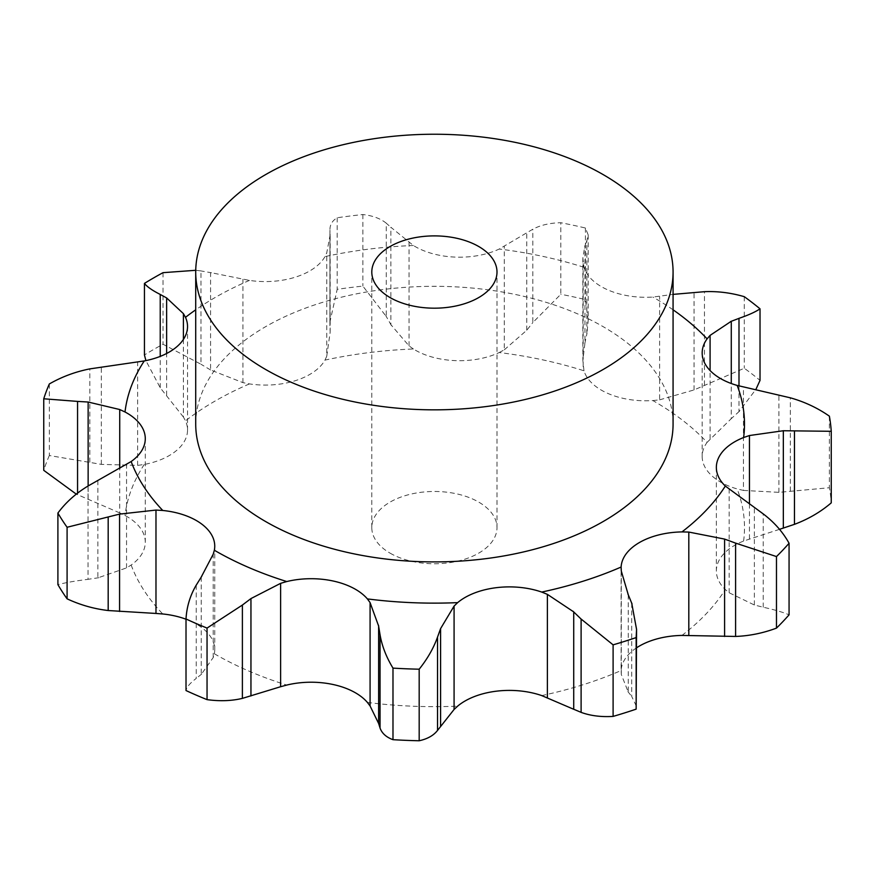 <?xml version="1.0" encoding="UTF-8"?>
<svg xmlns="http://www.w3.org/2000/svg" width="875" height="875" viewBox="0 0 875 875"><rect width="100%" height="100%" fill="white"/><g stroke="black" fill="none" stroke-linecap="round" stroke-linejoin="round"><path stroke-width="0.66" stroke-dasharray="4.38 3.28" d="M779.505 529.331L743.619 541.034A62.748 36.225 0 0 0 717.784 563.205A62.748 36.225 0 0 0 716.352 570.905A62.748 36.225 0 0 0 725.32 589.575L729.17 592.78L754.37 604.997L763.219 607.228C774.255 609.678 782.873 612.205 789.064 614.819M702.177 352.931L702.177 456.444A62.748 36.225 0 0 1 707.087 442.378A310.089 179.025 0 0 0 652.87 400.564A62.748 36.225 0 0 1 608.202 393.575A62.748 36.225 0 0 1 583.986 370.792A310.089 179.025 0 0 0 499.22 352.537A62.748 36.225 0 0 1 455.087 360.609A62.748 36.225 0 0 1 413.394 348.994A310.089 179.025 0 0 0 324.986 360.106A62.748 36.225 0 0 1 295.411 380.658A62.748 36.225 0 0 1 249.463 383.906L242.944 382.637L210.569 369.961L210.569 272.584L249.463 280.405A62.748 36.225 0 0 0 295.411 277.145A62.748 36.225 0 0 0 324.986 256.594L326.747 252.831L330.159 234.883L329.941 230.256L329.919 325.642L329.919 322.022L337.192 289.33A397.141 229.294 0 0 1 362.863 286.103L386.269 316.509L386.269 223.18C380.395 218.498 372.586 215.622 362.863 214.539A397.141 229.294 0 0 0 337.192 217.766C332.205 220.697 329.787 224.864 329.941 230.256L329.919 322.022M413.394 348.994L409.041 345.887L390.863 324.636L390.863 227.259L413.394 245.492A62.748 36.225 0 0 0 455.087 257.097A62.748 36.225 0 0 0 499.22 249.036L532.82 229.228C540.52 225.116 549.85 222.939 560.809 222.72L560.809 294.273L532.82 322.558L532.82 229.228M583.986 370.792L582.859 360.511L584.97 342.781L584.97 245.405L582.859 257.852L583.986 267.291A62.748 36.225 0 0 0 608.202 290.062A62.748 36.225 0 0 0 652.87 297.062L673.072 294.383M195.716 424.102A238.678 137.802 180 0 1 434.394 286.311A238.678 137.802 180 0 1 673.072 424.102M729.17 592.78L729.17 489.398M754.37 604.997L754.37 507.609M763.219 607.228L763.219 513.898M636.562 647.817A62.748 36.225 0 0 0 621.119 670.545L621.097 568.127M201.217 577.084L201.217 674.461L213.205 657.584L214.342 653.756A62.748 36.225 0 0 0 214.747 649.666A62.748 36.225 0 0 0 202.223 627.955A62.748 36.225 0 0 0 186.014 619.227M97.858 480.506L97.858 577.883L126.547 567.897L131.162 565.042A62.748 36.225 0 0 0 145.283 542.15A62.748 36.225 0 0 0 145.119 539.558A62.748 36.225 0 0 0 125.016 515.484L119.733 512.914L119.733 468.486M49.328 383.961L49.328 455.525L101.336 464.373L137.638 465.402L144.255 464.45A62.748 36.225 0 0 0 179.856 447.377A62.748 36.225 0 0 0 187.534 430.008A62.748 36.225 0 0 0 185.489 420.842L183.4 417.025L183.4 339.423M702.177 456.444A62.748 36.225 0 0 0 706.125 469.098A62.748 36.225 0 0 0 737.166 488.928L743.455 490.416L743.455 387.034M541.712 695.581A310.089 179.025 0 0 0 621.119 670.545L621.294 674.439L628.25 692.092L628.25 594.716M707.087 442.378L731.281 418.644L731.281 383.512M652.87 400.564L659.619 399.842L659.619 296.461M588.208 234.948L588.208 320.491L586.83 334.195L586.83 240.866L588.208 234.948L585.419 228.014A397.141 229.294 0 0 0 560.809 222.72M587.016 240.439L584.784 245.886M499.22 352.537L504.284 349.825L504.284 246.433M385.809 222.797L391.322 227.697M324.986 360.106L326.747 356.223L326.747 252.831M200.036 270.769L211.52 272.781M195.738 270.298L200.987 270.9L200.987 364.241L163.012 344.236A397.141 229.294 0 0 0 144.441 354.966M627.9 691.633L632.045 696.828M631.706 603.094L631.706 696.423L636.562 706.628M743.455 490.416L778.903 492.352L829.38 487.736A397.141 229.294 0 0 1 831.25 502.863M659.619 399.842L694.05 389.933L744.286 368.244A397.141 229.294 0 0 1 760.025 380.384M738.992 385.93L738.992 411.666L755.956 389.309M730.516 419.311L739.769 410.944M196.23 585.113L196.23 678.442C190.083 683.047 186.681 687.083 186.014 690.55M201.72 674.034L195.738 678.803M504.284 349.825L526.772 330.247L532.82 322.558M588.208 320.491L585.419 299.578A397.141 229.294 0 0 0 560.809 294.273M584.784 343.613L587.016 333.298M326.747 356.223L330.159 332.259L329.919 325.642M391.322 325.423L385.809 315.667M88.036 486.019L88.036 579.348C75.786 580.836 65.734 582.586 57.903 584.62M98.842 577.708L87.062 579.469M183.4 417.025L160.223 387.767L145.906 360.609M210.569 369.961L200.987 364.241M119.733 512.914L76.267 494.123M49.328 455.525A397.141 229.294 0 0 0 43.75 470.334M390.13 553.175A62.606 36.148 0 0 0 458.358 561.006A62.606 36.148 0 0 0 497 527.614A62.606 36.148 0 0 0 434.394 491.477A62.606 36.148 0 0 0 371.798 527.614A62.606 36.148 0 0 0 390.13 553.175M778.903 492.352L778.903 394.964M790.344 491.148L790.344 397.819M829.38 416.172L829.38 487.736M694.05 389.933L694.05 292.545M704.452 385.022L704.452 291.692M744.286 296.68L744.286 368.244M585.419 228.014L585.419 299.578M526.772 330.247L526.772 232.87M337.192 217.766L337.192 289.33M362.863 214.539L362.863 286.103M330.159 332.259L330.159 234.883M329.941 323.586L329.941 230.256M88.134 499.417L88.134 485.964M163.012 272.672L163.012 344.236M166.644 395.325L166.644 353.489M160.223 387.767L160.223 356.398M77.558 494.736L77.558 493.117M681.964 635.425A310.089 179.025 0 0 0 725.32 589.575M249.463 280.405A310.089 179.025 0 0 0 195.716 309.816M413.394 245.492A310.089 179.025 0 0 0 324.986 256.594M583.986 267.291A310.089 179.025 0 0 0 499.22 249.036M673.072 309.816A310.089 179.025 0 0 0 652.87 297.062M367.391 702.417A310.089 179.025 0 0 0 457.636 706.147M214.342 653.756A310.089 179.025 0 0 0 215.13 654.205A310.089 179.025 0 0 0 286.77 685.059M131.162 565.042A310.089 179.025 0 0 0 162.772 613.977M144.255 464.45A310.089 179.025 0 0 0 125.016 515.484M249.463 383.906A310.089 179.025 0 0 0 185.489 420.842M743.619 541.034A310.089 179.025 0 0 0 737.166 488.928M621.294 674.439L621.294 571.047M749.459 538.913L749.459 503.705M710.084 438.769L710.084 370.541M583.177 366.811L583.177 263.43M213.205 657.584L213.205 554.203M409.041 345.887L409.041 242.506M126.547 567.897L126.547 464.516M242.944 382.637L242.944 279.256M137.638 465.402L137.638 362.02M89.819 462.219L89.819 368.889M101.336 464.373L101.336 366.986M716.352 467.403L716.352 570.905M214.747 546.153L214.747 649.666M145.283 438.638L145.283 542.15M187.534 326.495L187.534 430.008M582.859 257.852L582.859 360.511M497 527.614L497 272.038M371.798 527.614L371.798 272.038"/><path stroke-width="1.31" d="M636.562 647.817A62.748 36.225 0 0 1 639.472 646.012A62.748 36.225 0 0 1 681.964 635.425L735.591 636.442C749.438 635.917 763.066 633.139 776.475 628.119A397.141 229.294 0 0 0 789.064 614.819L789.064 543.255C782.873 532.055 774.255 522.266 763.219 513.898L725.32 486.062A62.748 36.225 0 0 1 716.352 467.403A62.748 36.225 0 0 1 717.784 459.703A62.748 36.225 0 0 1 743.619 437.522A310.089 179.025 0 0 0 737.166 385.427A62.748 36.225 0 0 1 706.125 365.597A62.748 36.225 0 0 1 702.177 352.931A62.748 36.225 0 0 1 707.087 338.877A310.089 179.025 0 0 0 673.072 309.816M735.591 636.442L735.591 543.112L776.475 556.566L776.475 628.119M735.591 543.112L724.598 539.087L688.811 532.066L681.964 531.913A62.748 36.225 0 0 0 639.472 542.5A62.748 36.225 0 0 0 621.119 567.044L621.294 571.047L628.25 594.716M776.475 556.566A397.141 229.294 0 0 0 789.064 543.255M454.081 709.461L457.636 706.147A62.748 36.225 0 0 1 496.048 691.228A62.748 36.225 0 0 1 541.712 695.581L573.727 709.286L573.727 611.898L547.378 594.355L541.712 592.069A62.748 36.225 0 0 0 496.048 587.716A62.748 36.225 0 0 0 457.636 602.634L454.081 606.069L454.081 709.461L437.544 730.406C433.606 735.481 427.492 738.938 419.18 740.764A397.141 229.294 0 0 1 392.984 739.681C386.269 737.231 381.959 733.348 380.045 728.033L380.045 634.703C381.959 645.947 386.269 657.081 392.984 668.117A397.141 229.294 0 0 0 419.18 669.2C427.492 658.788 433.606 648.08 437.544 637.077L440.584 628.622L454.081 606.069M280.613 686.722L286.77 685.059A62.748 36.225 0 0 1 333.047 684.502A62.748 36.225 0 0 1 367.391 702.417L370.081 705.983L378.623 723.45L378.623 626.062L370.081 602.602L367.391 598.905A62.748 36.225 0 0 0 333.047 580.989A62.748 36.225 0 0 0 286.77 581.547L280.613 583.341L280.613 686.722L242.386 698.381C231.547 700.962 219.756 701.378 207.047 699.639A397.141 229.294 0 0 1 186.014 690.55L186.014 618.986C186.681 606.933 190.083 595.634 196.23 585.113M201.217 577.084L213.205 554.203L214.342 550.244A62.748 36.225 0 0 0 214.747 546.153A62.748 36.225 0 0 0 202.223 524.453A62.748 36.225 0 0 0 162.772 510.475L155.98 510.07L155.98 613.452L108.183 610.531C93.877 608.847 80.183 604.942 67.091 598.828A397.141 229.294 0 0 1 57.903 584.62L57.903 513.056A397.141 229.294 0 0 0 67.091 527.264L119.569 514.106L155.98 510.07M57.903 513.056C65.734 502.447 75.786 493.423 88.036 486.019L131.162 461.53A62.748 36.225 0 0 0 145.283 438.638A62.748 36.225 0 0 0 145.119 436.056A62.748 36.225 0 0 0 125.016 411.983L119.733 409.533L119.733 468.486M77.558 493.117L77.558 401.406L43.75 398.781A397.141 229.294 0 0 1 49.328 383.961C61.841 376.786 75.337 371.766 89.819 368.889L144.255 360.938A62.748 36.225 0 0 0 179.856 343.864A62.748 36.225 0 0 0 187.534 326.495A62.748 36.225 0 0 0 185.489 317.33L183.4 313.633L166.644 297.948L160.223 294.438C152.272 290.423 147.011 286.738 144.441 283.402L144.441 354.966L145.906 360.609M673.072 272.038L673.072 424.102A238.678 137.802 180 0 1 525.733 551.414A238.678 137.802 180 0 1 265.628 521.544A238.678 137.802 180 0 1 195.716 424.102L195.716 272.038A238.678 137.802 0 0 0 265.628 369.48A238.678 137.802 0 0 0 525.733 399.35A238.678 137.802 0 0 0 673.072 272.038A238.678 137.802 0 0 0 434.394 134.236A238.678 137.802 0 0 0 195.716 272.038M186.014 619.227A62.748 36.225 0 0 0 162.772 613.977L155.98 613.452M621.097 568.127L621.119 567.044A310.089 179.025 0 0 1 541.712 592.069M737.166 385.427L790.344 397.819C804.683 401.877 817.698 408.002 829.38 416.172A397.141 229.294 0 0 1 831.25 431.298L783.333 430.741L749.459 435.531L743.619 437.522M636.562 629.398L636.147 637.58A397.141 229.294 0 0 1 613.102 644.842L581.109 619.041L581.109 712.37C590.472 715.783 601.136 717.128 613.102 716.406A397.141 229.294 0 0 0 636.147 709.144L636.562 629.398L631.706 603.094M632.045 603.958L627.9 593.906M581.842 619.784L572.983 611.22M731.281 383.512L731.281 321.256L710.084 335.387L707.087 338.877M380.188 635.589L378.481 625.231M673.072 294.383L704.452 291.692C717.555 291.113 730.833 292.764 744.286 296.68A397.141 229.294 0 0 1 760.025 308.82C755.595 311.872 748.584 315.044 738.992 318.336L738.992 385.93M739.769 318.073L730.516 321.584M186.014 618.986A397.141 229.294 0 0 0 207.047 628.075L242.386 605.052L250.95 598.577L280.613 583.341M195.738 585.944L201.72 576.308M195.738 270.298L163.012 272.672A397.141 229.294 0 0 0 144.441 283.402M77.558 401.406L88.134 402.03L119.733 409.533M183.4 339.423L183.4 313.633M572.983 708.947L581.842 712.655M779.505 529.331L794.456 524.344C808.38 519.105 820.652 511.952 831.25 502.863L831.25 431.298M378.481 722.958L380.188 728.459M755.956 389.309L760.025 380.384L760.025 308.82M76.267 494.123L43.75 470.334L43.75 398.781M613.102 644.842L613.102 716.406M636.147 637.58L636.147 709.144M440.584 726.009L440.584 628.622M392.984 668.117L392.984 739.681M437.544 730.406L437.544 637.077M419.18 669.2L419.18 740.764M250.95 695.953L250.95 598.577M242.386 698.381L242.386 605.052M207.047 628.075L207.047 699.639M119.569 611.483L119.569 514.106M67.091 527.264L67.091 598.828M108.183 610.531L108.183 517.202M88.134 485.964L88.134 402.03M166.644 353.489L166.644 297.948M160.223 356.398L160.223 294.438M390.13 297.598A62.606 36.148 0 0 0 458.358 305.43A62.606 36.148 0 0 0 497 272.038A62.606 36.148 0 0 0 434.394 235.889A62.606 36.148 0 0 0 371.798 272.038A62.606 36.148 0 0 0 390.13 297.598M724.598 636.475L724.598 539.087M681.964 531.913A310.089 179.025 0 0 0 725.32 486.062M688.811 635.458L688.811 532.066M367.391 598.905A310.089 179.025 0 0 0 457.636 602.634M214.342 550.244A310.089 179.025 0 0 0 215.13 550.703A310.089 179.025 0 0 0 286.77 581.547M131.162 461.53A310.089 179.025 0 0 0 162.772 510.475M144.255 360.938A310.089 179.025 0 0 0 125.016 411.983M195.716 309.816A310.089 179.025 0 0 0 185.489 317.33M749.459 503.705L749.459 435.531M547.378 697.736L547.378 594.355M710.084 370.541L710.084 335.387M370.081 705.983L370.081 602.602M783.333 528.117L783.333 430.741M794.456 524.344L794.456 431.014"/></g></svg>
